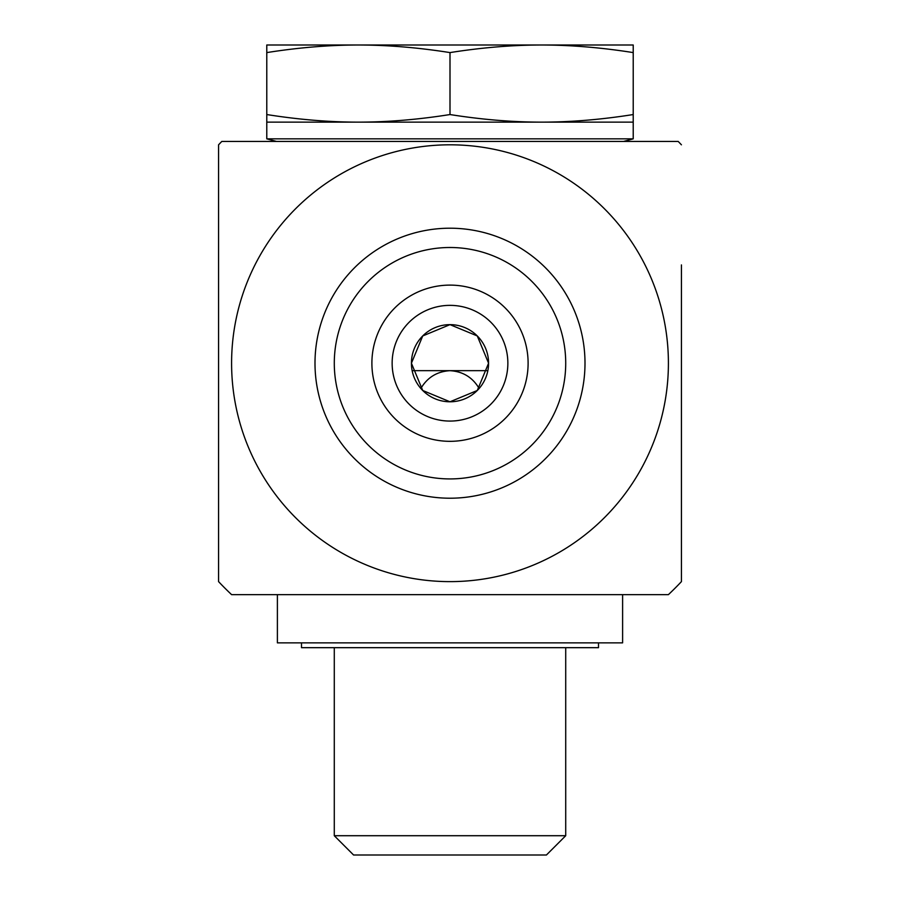 <?xml version="1.0" encoding="UTF-8"?>
<svg xmlns="http://www.w3.org/2000/svg" width="900" height="900" viewBox="0 0 900 900"><rect width="100%" height="100%" fill="white"/><g stroke="black" fill="none" stroke-linecap="round" stroke-linejoin="round"><path stroke-width="1.35" d="M218.576 311.603L218.576 414.821M450 581.625A218.407 218.407 0 0 0 639.146 254.014A218.407 218.407 0 0 0 260.854 254.014A218.407 218.407 0 0 0 450 581.625M488.576 363.218L477.281 335.947L450 324.641L422.719 335.947L411.424 363.218L422.719 390.488L450 401.782L477.281 390.488L488.576 363.218A38.576 38.576 0 0 1 450 401.782A38.576 38.576 0 0 1 411.424 363.218A38.576 38.576 0 0 1 450 324.641A38.576 38.576 0 0 1 488.576 363.218M681.424 264.926L681.424 581.625A318.218 318.218 0 0 1 668.408 594.641L231.593 594.641A318.218 318.218 0 0 1 218.576 581.625L218.576 144.81A318.218 318.218 0 0 1 221.805 141.435L276.424 141.424L266.782 138.847L633.217 138.847L623.576 141.424L678.195 141.424L221.805 141.424M565.717 363.218A115.718 115.718 0 0 1 392.141 463.421A115.718 115.718 0 0 1 392.141 263.002A115.718 115.718 0 0 1 565.717 363.218M585 363.218A135 135 0 0 0 382.5 246.296A135 135 0 0 0 382.5 480.127A135 135 0 0 0 585 363.218M528.109 363.218A78.109 78.109 0 0 1 450 441.326A78.109 78.109 0 0 1 371.891 363.218A78.109 78.109 0 0 1 450 285.109A78.109 78.109 0 0 1 528.109 363.218M392.141 363.218A57.859 57.859 0 0 0 450 421.076A57.859 57.859 0 0 0 507.859 363.218A57.859 57.859 0 0 0 450 305.359A57.859 57.859 0 0 0 392.141 363.218M507.859 363.218A57.859 57.859 0 0 0 421.076 313.11A57.859 57.859 0 0 0 421.076 413.325A57.859 57.859 0 0 0 507.859 363.218M681.424 581.625L681.424 461.498M450 141.424L623.576 141.424M420.863 388.474C427.387 377.392 437.096 371.452 450 370.676C462.904 371.452 472.613 377.392 479.137 388.474M565.717 835.717L334.282 835.717L353.576 855L546.424 855L565.717 835.717L565.717 647.674M334.282 647.674L334.282 835.717M633.217 122.141L266.782 122.141L266.782 114.547C298.699 119.599 329.243 122.13 358.391 122.141C387.551 122.13 418.084 119.599 450 114.547C481.916 119.599 512.449 122.13 541.609 122.141C570.757 122.13 601.301 119.599 633.217 114.547L633.217 138.847M633.217 45L633.217 52.594C601.301 47.554 570.757 45.023 541.609 45L633.217 45M541.609 45C512.449 45.023 481.916 47.554 450 52.594C418.084 47.554 387.551 45.023 358.391 45L541.609 45M358.391 45C329.243 45.023 298.699 47.554 266.782 52.594L266.782 45L358.391 45M450 52.594L450 114.547M266.782 52.594L266.782 114.547M266.782 122.141L266.782 138.847M633.217 52.594L633.217 114.547M301.5 642.859L301.5 647.674L598.5 647.674L598.5 642.859M277.391 594.641L277.391 642.859L622.609 642.859L622.609 594.641M412.166 370.654L487.834 370.654M681.424 144.81A318.218 318.218 0 0 0 678.195 141.435"/></g></svg>
